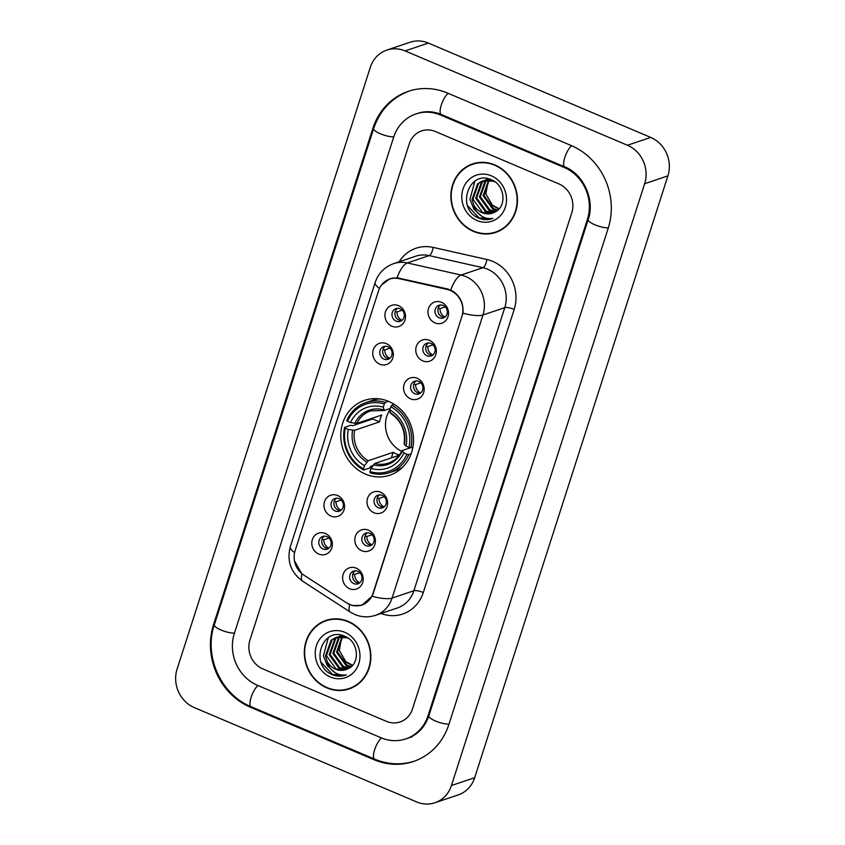 <?xml version="1.0" encoding="UTF-8"?>
<svg xmlns="http://www.w3.org/2000/svg" width="845" height="845" viewBox="0 0 845 845"><rect width="100%" height="100%" fill="white"/><g stroke="black" fill="none" stroke-linecap="round" stroke-linejoin="round"><path stroke-width="1.27" d="M388.827 401.459A39.504 36.008 -108.6 0 0 364.544 400.35A39.504 36.008 -108.6 0 0 340.788 436.126A39.504 36.008 -108.6 0 0 365.494 474.108A39.504 36.008 -108.6 0 0 389.777 475.217A39.504 36.008 -108.6 0 0 413.532 439.442A39.504 36.008 -108.6 0 0 388.827 401.459M379.732 364.184A11.175 10.193 71.4 0 1 373.289 349.767A11.175 10.193 71.4 0 1 386.334 343.63A11.175 10.193 71.4 0 1 392.788 358.048A11.175 10.193 71.4 0 1 379.732 364.184M387.929 346.756A6.707 6.116 -108.6 0 0 383.799 346.566A6.707 6.116 -108.6 0 0 379.764 352.65A6.707 6.116 -108.6 0 0 383.968 359.093A6.707 6.116 -108.6 0 0 388.087 359.283A6.707 6.116 -108.6 0 0 392.122 353.21A6.707 6.116 -108.6 0 0 387.929 346.756M330.965 516.084A11.175 10.193 71.4 0 1 324.522 501.666A11.175 10.193 71.4 0 1 337.567 495.519A11.175 10.193 71.4 0 1 344.021 509.936A11.175 10.193 71.4 0 1 330.965 516.084M339.162 498.656A6.707 6.116 -108.6 0 0 335.032 498.465A6.707 6.116 -108.6 0 0 330.997 504.539A6.707 6.116 -108.6 0 0 335.19 510.993A6.707 6.116 -108.6 0 0 339.32 511.183A6.707 6.116 -108.6 0 0 343.355 505.099A6.707 6.116 -108.6 0 0 339.162 498.656M318.776 554.056A11.175 10.193 71.4 0 1 312.323 539.638A11.175 10.193 71.4 0 1 325.378 533.491A11.175 10.193 71.4 0 1 331.832 547.909A11.175 10.193 71.4 0 1 318.776 554.056M326.962 536.628A6.707 6.116 -108.6 0 0 322.843 536.438A6.707 6.116 -108.6 0 0 318.808 542.511A6.707 6.116 -108.6 0 0 323.001 548.965A6.707 6.116 -108.6 0 0 327.131 549.155A6.707 6.116 -108.6 0 0 331.155 543.071A6.707 6.116 -108.6 0 0 326.962 536.628M391.932 326.212A11.175 10.193 71.4 0 1 385.478 311.794A11.175 10.193 71.4 0 1 398.534 305.647A11.175 10.193 71.4 0 1 404.977 320.075A11.175 10.193 71.4 0 1 391.932 326.212M400.118 308.784A6.707 6.116 -108.6 0 0 395.988 308.594A6.707 6.116 -108.6 0 0 391.964 314.667A6.707 6.116 -108.6 0 0 396.157 321.121A6.707 6.116 -108.6 0 0 400.276 321.311A6.707 6.116 -108.6 0 0 404.311 315.238A6.707 6.116 -108.6 0 0 400.118 308.784M422.753 360.868A11.175 10.193 71.4 0 1 416.31 346.45A11.175 10.193 71.4 0 1 429.355 340.303A11.175 10.193 71.4 0 1 435.809 354.72A11.175 10.193 71.4 0 1 422.753 360.868M430.95 343.44A6.707 6.116 -108.6 0 0 426.82 343.25A6.707 6.116 -108.6 0 0 422.785 349.323A6.707 6.116 -108.6 0 0 426.989 355.777A6.707 6.116 -108.6 0 0 431.108 355.967A6.707 6.116 -108.6 0 0 435.143 349.893A6.707 6.116 -108.6 0 0 430.95 343.44M410.564 398.84A11.175 10.193 71.4 0 1 404.111 384.422A11.175 10.193 71.4 0 1 417.166 378.275A11.175 10.193 71.4 0 1 423.62 392.703A11.175 10.193 71.4 0 1 410.564 398.84M418.75 381.412A6.707 6.116 -108.6 0 0 414.631 381.222A6.707 6.116 -108.6 0 0 410.596 387.306A6.707 6.116 -108.6 0 0 414.789 393.749A6.707 6.116 -108.6 0 0 418.919 393.939A6.707 6.116 -108.6 0 0 422.954 387.866A6.707 6.116 -108.6 0 0 418.75 381.412M373.986 512.767A11.175 10.193 71.4 0 1 367.543 498.349A11.175 10.193 71.4 0 1 380.588 492.202A11.175 10.193 71.4 0 1 387.042 506.62A11.175 10.193 71.4 0 1 373.986 512.767M382.183 495.339A6.707 6.116 -108.6 0 0 378.053 495.149A6.707 6.116 -108.6 0 0 374.018 501.222A6.707 6.116 -108.6 0 0 378.211 507.676A6.707 6.116 -108.6 0 0 382.341 507.856A6.707 6.116 -108.6 0 0 386.376 501.782A6.707 6.116 -108.6 0 0 382.183 495.339M361.797 550.739A11.175 10.193 71.4 0 1 355.344 536.321A11.175 10.193 71.4 0 1 368.399 530.174A11.175 10.193 71.4 0 1 374.853 544.592A11.175 10.193 71.4 0 1 361.797 550.739M369.983 533.311A6.707 6.116 -108.6 0 0 365.864 533.121A6.707 6.116 -108.6 0 0 361.829 539.194A6.707 6.116 -108.6 0 0 366.022 545.648A6.707 6.116 -108.6 0 0 370.152 545.828A6.707 6.116 -108.6 0 0 374.177 539.754A6.707 6.116 -108.6 0 0 369.983 533.311M349.608 588.712A11.175 10.193 71.4 0 1 343.154 574.294A11.175 10.193 71.4 0 1 356.21 568.146A11.175 10.193 71.4 0 1 362.653 582.564A11.175 10.193 71.4 0 1 349.608 588.712M357.794 571.283A6.707 6.116 -108.6 0 0 353.675 571.093A6.707 6.116 -108.6 0 0 349.64 577.167A6.707 6.116 -108.6 0 0 353.833 583.62A6.707 6.116 -108.6 0 0 357.953 583.81A6.707 6.116 -108.6 0 0 361.987 577.726A6.707 6.116 -108.6 0 0 357.794 571.283M434.953 322.896A11.175 10.193 71.4 0 1 428.499 308.478A11.175 10.193 71.4 0 1 441.555 302.33A11.175 10.193 71.4 0 1 447.998 316.748A11.175 10.193 71.4 0 1 434.953 322.896M443.139 305.467A6.707 6.116 -108.6 0 0 439.009 305.277A6.707 6.116 -108.6 0 0 434.985 311.351A6.707 6.116 -108.6 0 0 439.178 317.804A6.707 6.116 -108.6 0 0 443.298 317.995A6.707 6.116 -108.6 0 0 447.332 311.911A6.707 6.116 -108.6 0 0 443.139 305.467M389.471 358.586A6.707 6.116 71.4 0 1 386.873 358.122A6.707 6.116 71.4 0 1 382.732 352.513A6.707 6.116 71.4 0 1 385.32 346.281M340.704 510.486A6.707 6.116 71.4 0 1 338.106 510.01A6.707 6.116 71.4 0 1 333.965 504.402A6.707 6.116 71.4 0 1 336.553 498.18M328.515 548.458A6.707 6.116 71.4 0 1 325.906 547.982A6.707 6.116 71.4 0 1 321.776 542.374A6.707 6.116 71.4 0 1 324.364 536.153M401.66 320.614A6.707 6.116 71.4 0 1 399.062 320.139A6.707 6.116 71.4 0 1 394.932 314.53A6.707 6.116 71.4 0 1 397.52 308.309M432.492 355.27A6.707 6.116 71.4 0 1 429.894 354.794A6.707 6.116 71.4 0 1 425.753 349.186A6.707 6.116 71.4 0 1 428.341 342.964M420.303 393.242A6.707 6.116 71.4 0 1 417.694 392.767A6.707 6.116 71.4 0 1 413.564 387.168A6.707 6.116 71.4 0 1 416.152 380.937M383.725 507.169A6.707 6.116 71.4 0 1 381.127 506.694A6.707 6.116 71.4 0 1 376.986 501.085A6.707 6.116 71.4 0 1 379.574 494.864M371.536 545.141A6.707 6.116 71.4 0 1 368.927 544.666A6.707 6.116 71.4 0 1 364.797 539.057A6.707 6.116 71.4 0 1 367.385 532.836M359.336 583.113A6.707 6.116 71.4 0 1 356.738 582.638A6.707 6.116 71.4 0 1 352.608 577.029A6.707 6.116 71.4 0 1 355.196 570.808M444.681 317.297A6.707 6.116 71.4 0 1 442.083 316.822A6.707 6.116 71.4 0 1 437.953 311.213A6.707 6.116 71.4 0 1 440.541 304.992M447.174 289.455A20.122 18.336 71.4 0 1 450.311 290.469A20.122 18.336 71.4 0 1 461.919 316.431L373.015 593.348A20.122 18.336 71.4 0 1 361.882 604.967A20.122 18.336 71.4 0 1 346.556 602.834L303.767 575.065A20.122 18.336 71.4 0 1 295.116 550.687L378.592 290.68A20.122 18.336 71.4 0 1 389.714 279.061A20.122 18.336 71.4 0 1 398.946 278.607L447.174 289.455L448.23 289.106M494.832 164.923A36.145 32.944 -108.6 0 0 472.608 163.909A36.145 32.944 -108.6 0 0 450.871 196.653A36.145 32.944 -108.6 0 0 473.485 231.414A36.145 32.944 -108.6 0 0 495.709 232.417A36.145 32.944 -108.6 0 0 517.446 199.684A36.145 32.944 -108.6 0 0 494.832 164.923M473.781 163.539A36.145 32.944 -108.6 0 0 469.651 165.493M348.267 621.424A36.145 32.944 -108.6 0 0 326.043 620.42A36.145 32.944 -108.6 0 0 304.306 653.153A36.145 32.944 -108.6 0 0 326.92 687.914A36.145 32.944 -108.6 0 0 349.133 688.928A36.145 32.944 -108.6 0 0 370.87 656.185A36.145 32.944 -108.6 0 0 348.267 621.424M327.216 620.05A36.145 32.944 -108.6 0 0 323.086 622.004M381.517 285.018L390.031 278.66L397.044 277.773L447.702 288.979L453.184 291.356C460.462 296.679 463.715 303.957 462.954 313.178L373.184 593.591L372.064 596.274L361.797 605.305L352.302 605.569L346.735 602.939M301.517 573.364L294.472 560.816M386.366 721.324A22.361 20.375 -108.6 0 0 400.107 721.947A22.361 20.375 -108.6 0 0 412.466 709.029L571.801 212.771A22.361 20.375 -108.6 0 0 558.904 183.925L435.386 131.524A22.361 20.375 -108.6 0 0 421.634 130.891A22.361 20.375 -108.6 0 0 409.276 143.808L249.951 640.066A22.361 20.375 -108.6 0 0 262.848 668.913L386.366 721.324A22.361 20.375 -108.6 0 0 400.107 721.947A22.361 20.375 -108.6 0 0 412.466 709.029L571.801 212.771A22.361 20.375 -108.6 0 0 558.904 183.925L435.386 131.524A22.361 20.375 -108.6 0 0 421.634 130.891A22.361 20.375 -108.6 0 0 409.276 143.808L249.951 640.066A22.361 20.375 -108.6 0 0 262.848 668.913L386.366 721.324M345.827 689.457A36.145 32.944 -108.6 0 0 350.295 688.506M492.392 232.945A36.145 32.944 -108.6 0 0 496.86 232.005M495.582 232.069A35.775 32.606 -108.6 0 0 517.098 199.663A35.775 32.606 -108.6 0 0 494.726 165.261A35.775 32.606 -108.6 0 0 472.735 164.268A35.775 32.606 -108.6 0 0 451.219 196.663A35.775 32.606 -108.6 0 0 473.591 231.065A35.775 32.606 -108.6 0 0 495.582 232.069L497.916 231.287A35.775 32.606 -108.6 0 0 500.99 230.051M499.141 208.757L492.286 205.06L485.886 193.896L488.135 181.2M492.286 205.06A16.847 15.347 -108.6 0 0 496.628 207.775A16.847 15.347 -108.6 0 0 499.258 208.63M497.536 210.331L492.751 209.085L483.129 195.734L488.632 180.112M489.023 179.774L489.804 179.182M497.958 209.972L493.67 208.768L484.048 195.417L489.16 180.154M489.551 179.805L490.153 179.298M495.761 211.577L489.054 210.331L479.442 196.98L485.03 181.274L486.572 180.112M486.995 179.848L488.294 179.129M488.737 178.918L486.403 179.636L489.149 178.982M496.226 211.292L489.984 210.014L480.361 196.663L485.949 180.967L487.069 180.091M487.491 179.805L488.769 179.045M493.881 212.57L485.368 211.577L475.746 198.216L481.333 182.52L484.597 180.376M485.041 180.165L486.403 179.636M494.336 212.348L486.287 211.261L476.664 197.91L482.263 182.214L485.083 180.281M485.516 180.059L486.868 179.489M473.813 205.05A16.847 15.347 -108.6 0 0 482.094 212.676A16.847 15.347 -108.6 0 0 492.445 213.151A16.847 15.347 -108.6 0 0 494.906 212.042C507.116 206.645 504.919 185.139 491.832 179.985C469.302 168.757 455.877 207.405 477.488 217.566L478.576 218.063C483.414 220.049 488.188 220.154 492.91 218.38C488.494 219.119 484.322 218.105 480.372 215.317C477.034 212.866 474.848 209.444 473.813 205.05L472.059 199.462L477.647 183.766L482.706 180.883L493.469 181.21L495.254 182.045M492.498 213.13L482.601 212.507L472.978 199.156L478.566 183.46L483.171 180.724M482.706 180.883L492.392 180.249M491.336 175.823A24.294 22.15 -108.6 0 0 462.965 189.174A24.294 22.15 -108.6 0 0 476.981 220.513A24.294 22.15 -108.6 0 0 505.352 207.162A24.294 22.15 -108.6 0 0 491.336 175.823M492.234 218.623L492.91 218.38M478.249 162.599A35.775 32.606 -108.6 0 0 475.059 163.476L472.735 164.268M492.107 218.665L479.009 217.915L467.686 205.757M481.661 216.172L473.929 209.275L469.968 199.325L474.911 181.083M349.017 688.569A35.775 32.606 -108.6 0 0 370.532 656.174A35.775 32.606 -108.6 0 0 348.151 621.772A35.775 32.606 -108.6 0 0 326.159 620.769A35.775 32.606 -108.6 0 0 304.654 653.174A35.775 32.606 -108.6 0 0 327.026 687.577A35.775 32.606 -108.6 0 0 349.017 688.569L351.34 687.788A35.775 32.606 -108.6 0 0 354.425 686.562M352.576 665.269L345.721 661.561L339.31 650.396L341.57 637.7M345.721 661.561A16.847 15.347 -108.6 0 0 350.052 664.286A16.847 15.347 -108.6 0 0 352.692 665.131M350.971 666.832L346.186 665.585L336.563 652.234L342.056 636.623M342.457 636.285L343.239 635.693M351.383 666.473L347.105 665.279L337.482 651.928L342.584 636.665M342.986 636.306L343.588 635.81M349.196 668.089L342.489 666.832L332.867 653.481L338.454 637.785L339.996 636.623M340.419 636.348L341.718 635.641M349.661 667.803L343.419 666.525L333.796 653.174L339.384 637.468L340.503 636.591M340.926 636.306L342.204 635.546M347.316 669.082L338.803 668.078L329.18 654.727L334.768 639.031L338.032 636.876M338.475 636.676L342.584 635.493M347.77 668.86L339.722 667.772L330.099 654.421L335.687 638.714L338.518 636.792M338.951 636.57L340.303 635.989M339.838 636.137L342.278 635.408M327.247 661.561A16.847 15.347 -108.6 0 0 335.518 669.187A16.847 15.347 -108.6 0 0 345.88 669.652A16.847 15.347 -108.6 0 0 348.341 668.553C360.551 663.156 358.343 641.64 345.267 636.486C322.727 625.258 309.312 663.906 330.923 674.067L332.011 674.563C336.849 676.56 341.623 676.665 346.334 674.88C341.929 675.63 337.746 674.606 333.796 671.828C330.469 669.367 328.282 665.944 327.247 661.561L325.483 655.973L331.071 640.278L336.141 637.384L346.904 637.721L348.689 638.556M345.932 669.641L336.035 669.008L326.413 655.657L332 639.961L336.606 637.236M336.141 637.384L345.827 636.76M344.76 632.324A24.294 22.15 -108.6 0 0 316.4 645.675A24.294 22.15 -108.6 0 0 330.416 677.014A24.294 22.15 -108.6 0 0 358.787 663.663A24.294 22.15 -108.6 0 0 344.76 632.324M345.668 675.134L346.334 674.88M331.684 619.1A35.775 32.606 -108.6 0 0 328.483 619.987L326.159 620.769M345.542 675.176L332.444 674.426L321.121 662.258M335.095 672.683L327.353 665.775L323.403 655.826L328.346 637.584M394.277 404.322L391.848 405.146L390.823 406.72A35.479 32.332 -108.6 0 1 409.033 447.417L406.022 446.139A32.047 29.205 -108.6 0 0 389.809 409.888A27.579 25.139 -108.6 0 0 401.681 451.304M372.825 465.648L370.775 466.334L369.846 467.94L363.635 470.031L363.487 468.848A35.479 32.332 -108.6 0 1 345.288 428.151L348.298 429.429A32.047 29.205 -108.6 0 0 364.512 465.679L368.188 460.747L393.157 452.328A27.579 25.139 -108.6 0 0 396.337 453.934A27.579 25.139 -108.6 0 0 399.389 455.011M384.327 403.963L385.352 402.389A36.969 33.694 -108.6 0 0 365.927 402.558A36.969 33.694 -108.6 0 0 346.756 420.546L347.485 421.296A35.479 32.332 -108.6 0 1 384.327 403.963L383.303 407.132A32.047 29.205 -108.6 0 0 350.495 422.574L356.77 423.451L381.75 415.032A27.579 25.139 -108.6 0 0 379.542 421.887L354.573 430.306L348.298 429.429M390.263 408.484L384.327 410.49L383.303 407.132M345.288 428.151L344.559 427.401L350.781 425.31L352.618 425.732L372.677 418.972A35.406 32.268 71.4 0 1 372.888 418.021M389.545 472.619A36.969 33.694 -108.6 0 0 408.716 454.631L406.836 454.272A35.479 32.332 -108.6 0 1 369.994 471.605L370.131 472.788A36.969 33.694 -108.6 0 0 389.545 472.619L395.766 470.528A36.969 33.694 -108.6 0 0 402.685 467.179M379.68 398.935A36.969 33.694 -108.6 0 0 372.149 400.456L365.927 402.558M411.135 453.818L408.716 454.631M344.559 427.401A36.969 33.694 -108.6 0 0 363.635 470.031M385.352 402.389L388.499 401.322M369.994 471.605L371.008 468.436A32.047 29.205 -108.6 0 0 403.825 452.994L406.836 454.272M364.512 465.679L363.487 468.848M350.495 422.574L347.485 421.296M403.825 452.994L402.241 450.533L410.607 447.713M399.22 455.233L374.684 463.504L371.008 468.436M373.332 464.856A28.667 26.132 -108.6 0 0 402.167 451.283L402.241 450.533M384.327 410.49L383.619 409.814A28.667 26.132 -108.6 0 0 354.784 423.387M409.033 447.417L410.923 447.776A36.969 33.694 -108.6 0 0 391.848 405.146M410.923 447.776L412.92 447.1M404.438 443.678L404.375 444.428A28.667 26.132 -108.6 0 0 390.126 412.582L389.809 409.888L390.823 406.72M404.375 444.428L406.022 446.139M390.126 412.582L390.823 413.247M372.677 418.972L379.542 421.887M393.157 452.328L391.383 457.874M445.209 306.862L440.013 308.615L438.185 308.267M440.013 308.615A8.196 7.468 -108.6 0 0 445.083 317.002M433.01 344.834L427.823 346.587L425.996 346.239M427.823 346.587A8.196 7.468 -108.6 0 0 432.893 354.974M420.821 382.817L415.624 384.559L413.796 384.211M415.624 384.559A8.196 7.468 -108.6 0 0 420.694 392.946M384.243 496.733L379.046 498.487L377.229 498.127M379.046 498.487A8.196 7.468 -108.6 0 0 384.126 506.863M372.053 534.705L366.857 536.459L365.029 536.1M366.857 536.459A8.196 7.468 -108.6 0 0 371.927 544.845M359.864 572.678L354.668 574.431L352.84 574.072M354.668 574.431A8.196 7.468 -108.6 0 0 359.738 582.818M402.188 310.189L396.992 311.932L395.164 311.583M396.992 311.932A8.196 7.468 -108.6 0 0 402.062 320.318M389.989 348.161L384.802 349.904L382.975 349.555M384.802 349.904A8.196 7.468 -108.6 0 0 389.872 358.291M341.222 500.05L336.035 501.803L334.208 501.444M336.035 501.803A8.196 7.468 -108.6 0 0 341.105 510.19M329.032 538.022L323.836 539.775L322.008 539.427M323.836 539.775A8.196 7.468 -108.6 0 0 328.906 548.162M257.567 685.358L381.084 737.769A40.243 36.684 -108.6 0 0 405.822 738.9A40.243 36.684 -108.6 0 0 428.066 715.652L587.402 219.394A40.243 36.684 -108.6 0 0 564.185 167.479L440.667 115.068A40.243 36.684 -108.6 0 0 415.93 113.948A40.243 36.684 -108.6 0 0 393.675 137.186L234.34 633.454A40.243 36.684 -108.6 0 0 257.567 685.358M416.627 801.916A29.818 27.167 -108.6 0 0 434.953 802.75A29.818 27.167 -108.6 0 0 451.431 785.533L644.65 183.714A29.818 27.167 -108.6 0 0 627.455 145.256L405.125 50.922A29.818 27.167 -108.6 0 0 386.799 50.087A29.818 27.167 -108.6 0 0 370.321 67.304L177.091 669.124A29.818 27.167 -108.6 0 0 194.297 707.582L416.627 801.916M434.953 802.75L458.201 794.913A29.818 27.167 -108.6 0 0 474.679 777.696L667.909 175.876A29.818 27.167 -108.6 0 0 650.703 137.418L428.373 43.084A29.818 27.167 -108.6 0 0 410.047 42.25L386.799 50.087M374.039 759.708A64.104 58.421 -108.6 0 0 413.437 761.493A64.104 58.421 -108.6 0 0 448.875 724.482L608.21 228.213A64.104 58.421 -108.6 0 0 571.22 145.541L447.713 93.13A64.104 58.421 -108.6 0 0 408.304 91.344A64.104 58.421 -108.6 0 0 372.877 128.355L213.542 624.624A64.104 58.421 -108.6 0 0 250.521 707.297L374.039 759.708L375.138 759.328M398.946 278.607L400.023 278.248M399.104 261.802A37.264 33.969 71.4 0 1 433.126 247.395L486.868 259.489A37.264 33.969 71.4 0 1 514.172 309.428L423.292 592.514A7.457 1.933 17.8 0 0 413.881 590.739L504.771 307.643A29.818 27.167 -108.6 0 0 487.565 269.196A29.818 27.167 -108.6 0 0 482.917 267.696L429.186 255.602A29.818 27.167 -108.6 0 0 415.508 256.267L393.707 263.619A29.818 27.167 71.4 0 1 407.385 262.953A26.089 9.39 102.7 0 0 397.044 277.773M423.292 592.514A37.264 33.969 71.4 0 1 381 613.481M397.403 607.956A29.818 27.167 -108.6 0 0 413.881 590.739L392.08 598.08A29.818 27.167 71.4 0 1 375.603 615.297L397.403 607.956M433.126 247.395A7.457 2.683 -77.3 0 1 429.186 255.602L407.385 262.953L461.116 275.047A29.818 27.167 71.4 0 1 465.775 276.547A29.818 27.167 71.4 0 1 482.97 314.995A26.089 6.76 -162.2 0 1 462.954 313.178M450.734 289.993A26.089 9.39 102.7 0 1 461.116 275.047L482.917 267.696A7.457 2.683 -77.3 0 0 486.868 259.489M372.064 596.274A26.089 6.76 17.8 0 0 392.08 598.08L482.97 314.995L504.771 307.643A7.457 1.933 17.8 0 1 514.172 309.428M294.599 552.619A26.089 6.76 -162.2 0 1 290.31 546.757L375.148 282.515A26.089 6.76 17.8 0 0 379.479 288.409M302.014 573.776A26.089 7.045 123 0 0 302.552 581.128C290.764 572.403 286.687 560.953 290.31 546.757M349.714 604.619A26.089 7.045 123 0 0 350.231 612.065L302.552 581.128M361.628 605.062L364.607 604.059M354.573 430.306A27.579 25.139 -108.6 0 0 368.188 460.747M384.021 410.501L370.691 410.86A27.579 25.139 -108.6 0 0 356.77 423.451M352.587 430.242A28.667 26.132 -108.6 0 0 366.836 462.099M374.684 463.504A27.579 25.139 -108.6 0 0 388.309 463.123C394.351 461.032 398.893 456.902 401.956 450.744M448.98 724.144A11.925 3.084 -162.2 0 1 435.904 721.186A11.925 3.084 -162.2 0 1 428.859 715.831C424.866 727.228 417.768 734.717 407.565 738.308M415.191 760.912C401.65 765.295 388.13 764.704 374.652 759.127A11.925 3.813 -67 0 1 374.652 749.716A11.925 3.813 -67 0 1 381.517 737.949M374.652 759.127L251.134 706.716A11.925 3.813 -67 0 1 251.134 697.305A11.925 3.813 -67 0 1 258 685.538M251.134 706.716C220.946 694.727 203.56 655.878 214.334 624.804A11.925 3.084 17.8 0 0 221.379 630.159A11.925 3.084 17.8 0 0 234.445 633.116M214.334 624.804L373.67 128.546A11.925 3.084 17.8 0 0 380.704 133.901A11.925 3.084 17.8 0 0 393.781 136.858M448.135 93.32A11.925 3.813 113 0 0 441.28 105.086A11.925 3.813 113 0 0 441.27 114.487L564.787 166.898C583.483 174.017 595.218 199.98 588.194 219.573L428.859 715.831M571.653 145.731A11.925 3.813 113 0 0 564.798 157.487A11.925 3.813 113 0 0 564.787 166.898M608.315 227.886A11.925 3.084 -162.2 0 1 595.239 224.928A11.925 3.084 -162.2 0 1 588.194 219.573M474.679 777.696L451.431 785.533M428.373 43.084L405.125 50.922M650.703 137.418L627.455 145.256M667.909 175.876L644.65 183.714M251.62 706.927L250.521 707.297M214.493 624.297L213.542 624.624M373.828 128.039L372.877 128.355M429.028 715.335L428.066 715.652M441.766 114.698L440.667 115.068M565.273 167.109L564.185 167.479M588.352 219.066L587.402 219.394M389.714 279.061L393.083 277.921M361.882 604.967L364.639 604.038M350.231 612.065L354.784 614.495C361.607 617.304 368.547 617.579 375.603 615.297M375.148 282.515C378.317 273.305 384.507 266.999 393.707 263.619M390.422 413.226C401.174 420.493 405.737 430.739 404.132 443.952M410.047 90.753C392.196 97.27 380.07 109.871 373.67 128.546M417.673 113.357C425.331 110.822 433.2 111.191 441.27 114.487M412.223 736.734L405.822 738.9"/></g></svg>
